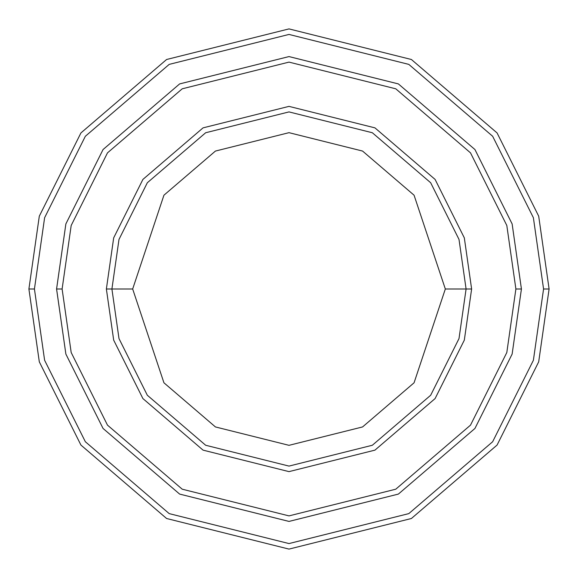<?xml version="1.0" encoding="UTF-8"?>
<svg xmlns="http://www.w3.org/2000/svg" width="578" height="578" viewBox="0 0 578 578"><rect width="100%" height="100%" fill="white"/><g stroke="black" fill="none" stroke-linecap="round" stroke-linejoin="round"><path stroke-width="0.87" d="M466.092 289L471.626 289L464.322 237.869L435.097 179.426L374.941 127.861L289 106.374L203.059 127.861L142.903 179.426L113.678 237.869L106.374 289L111.908 289L118.996 338.585L147.325 395.251L205.667 445.255L289 466.092L372.333 445.255L430.675 395.251L459.004 338.585L466.092 289L459.004 338.585L430.675 395.251L372.333 445.255L289 466.092L205.667 445.255L147.325 395.251L118.996 338.585L111.908 289L132.673 289L111.908 289L118.996 239.415L147.325 182.749L205.667 132.745L289 111.908L372.333 132.745L430.675 182.749L459.004 239.415L466.092 289L445.327 289L414.065 382.795L362.565 426.94L289 445.327L215.435 426.94L163.935 382.795L132.673 289L163.935 382.795L215.435 426.94L289 445.327L362.565 426.94L414.065 382.795L445.327 289L414.065 195.205L362.565 151.06L289 132.673L215.435 151.06L163.935 195.205L132.673 289L163.935 195.205L215.435 151.06L289 132.673L362.565 151.06L414.065 195.205L445.327 289L466.092 289L459.004 239.415L430.675 182.749L372.333 132.745L289 111.908L205.667 132.745L147.325 182.749L118.996 239.415L111.908 289L106.374 289L113.678 237.869L142.903 179.426L203.059 127.861L289 106.374L374.941 127.861L435.097 179.426L464.322 237.869L471.626 289L464.322 340.131L435.097 398.574L374.941 450.139L289 471.626L203.059 450.139L142.903 398.574L113.678 340.131L106.374 289L113.678 340.131L142.903 398.574L203.059 450.139L289 471.626L374.941 450.139L435.097 398.574L464.322 340.131L471.626 289L466.092 289M543.566 289L533.386 360.282L492.651 441.736L408.798 513.618L289 543.566L169.202 513.618L85.349 441.736L44.614 360.282L34.434 289L28.9 289L39.304 361.828L80.92 445.06L166.601 518.502L289 549.1L411.399 518.502L497.08 445.06L538.696 361.828L549.1 289L543.566 289L533.386 217.718L492.651 136.263L408.798 64.382L289 34.434L169.202 64.382L85.349 136.263L44.614 217.718L34.434 289L44.614 360.282L85.349 441.736L169.202 513.618L289 543.566L408.798 513.618L492.651 441.736L533.386 360.282L543.566 289L549.1 289L538.696 361.828L497.08 445.06L411.399 518.502L289 549.1L166.601 518.502L80.92 445.06L39.304 361.828L28.9 289L39.304 216.172L80.92 132.94L166.601 59.498L289 28.9L411.399 59.498L497.08 132.94L538.696 216.172L549.1 289L538.696 216.172L497.08 132.94L411.399 59.498L289 28.9L166.601 59.498L80.92 132.94L39.304 216.172L28.9 289L34.434 289L44.614 217.718L85.349 136.263L169.202 64.382L289 34.434L408.798 64.382L492.651 136.263L533.386 217.718L543.566 289M515.887 289L506.812 352.529L470.514 425.133L395.771 489.198L289 515.887L182.229 489.198L107.486 425.133L71.188 352.529L62.113 289L56.579 289L65.87 354.076L103.057 428.457L179.621 494.082L289 521.421L398.379 494.082L474.943 428.457L512.13 354.076L521.421 289L515.887 289L506.812 225.471L470.514 152.867L395.771 88.802L289 62.113L182.229 88.802L107.486 152.867L71.188 225.471L62.113 289L71.188 352.529L107.486 425.133L182.229 489.198L289 515.887L395.771 489.198L470.514 425.133L506.812 352.529L515.887 289L521.421 289L512.13 354.076L474.943 428.457L398.379 494.082L289 521.421L179.621 494.082L103.057 428.457L65.87 354.076L56.579 289L65.87 223.917L103.057 149.543L179.621 83.918L289 56.572L398.379 83.918L474.943 149.543L512.13 223.917L521.428 289L512.13 354.083L474.943 428.457L398.379 494.082L289 521.428L179.621 494.082L103.057 428.457L65.87 354.083L56.572 289L65.87 354.083L103.057 428.457L179.621 494.082L289 521.428L398.379 494.082L474.943 428.457L512.13 354.083L521.428 289L512.13 223.917L474.943 149.543L398.379 83.918L289 56.572L179.621 83.918L103.057 149.543L65.87 223.917L56.572 289L65.87 223.924L103.057 149.543L179.621 83.918L289 56.579L398.379 83.918L474.943 149.543L512.13 223.924L521.421 289L512.13 223.924L474.943 149.543L398.379 83.918L289 56.579L179.621 83.918L103.057 149.543L65.87 223.924L56.579 289L62.113 289L71.188 225.471L107.486 152.867L182.229 88.802L289 62.113L395.771 88.802L470.514 152.867L506.812 225.471L515.887 289"/></g></svg>
